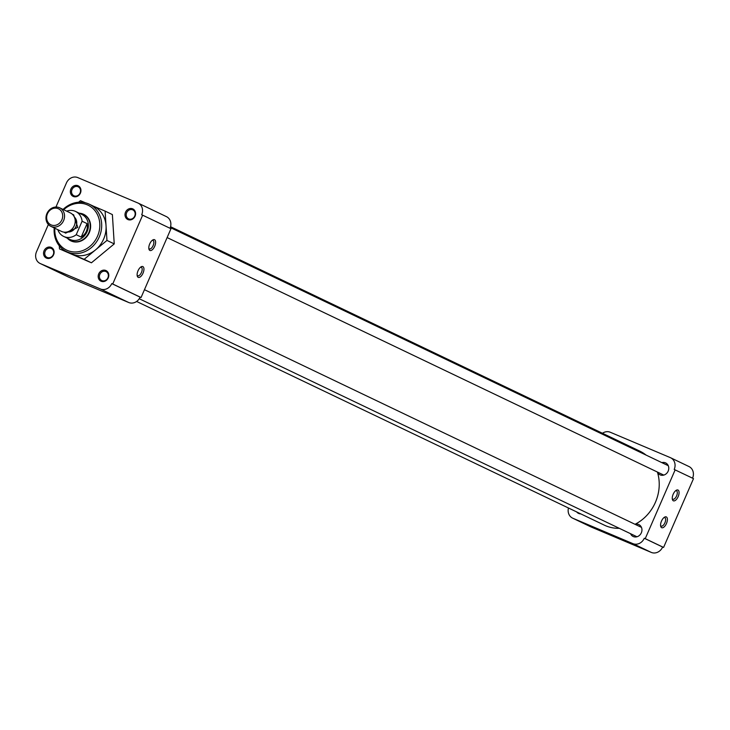 <?xml version="1.0" encoding="UTF-8"?>
<svg xmlns="http://www.w3.org/2000/svg" width="730" height="730" viewBox="0 0 730 730"><rect width="100%" height="100%" fill="white"/><g stroke="black" fill="none" stroke-linecap="round" stroke-linejoin="round"><path stroke-width="1.09" d="M79.26 213.215A14.728 12.994 115.6 0 1 83.183 214.109A14.728 12.994 115.6 0 1 83.658 214.328A14.728 12.994 115.6 0 1 89.151 232.943A14.728 12.994 115.6 0 1 71.44 241.119A14.728 12.994 115.6 0 1 70.956 240.9A14.728 12.994 115.6 0 1 67.324 238.181M63.702 209.729A24.884 21.946 115.6 0 1 91.624 207.384A24.884 21.946 115.6 0 1 97.528 236.164A24.884 21.946 115.6 0 1 71.43 251.64A24.884 21.946 115.6 0 1 54.841 228.244M54.221 227.942A26.289 23.187 -64.4 0 0 66.567 251.622A26.289 23.187 -64.4 0 0 67.425 252.005A26.289 23.187 -64.4 0 0 99.271 236.931A26.289 23.187 -64.4 0 0 89.252 204.181A26.289 23.187 -64.4 0 0 88.385 203.798A26.289 23.187 -64.4 0 0 63.072 209.437M66.567 251.622L70.947 253.712A26.289 23.187 -64.4 0 0 71.814 254.104A26.289 23.187 -64.4 0 0 95.557 249.87A26.289 23.187 -64.4 0 0 106.032 225.771A26.289 23.187 -64.4 0 0 93.632 206.28L89.252 204.181M148.811 248.328A4.59 2.163 112.9 0 0 149.349 248.866A4.59 2.163 112.9 0 0 149.394 248.884A4.59 2.163 112.9 0 0 153.136 245.581A4.59 2.163 112.9 0 0 153.017 240.435A4.59 2.163 112.9 0 0 152.971 240.416A4.59 2.163 112.9 0 0 152.168 240.389M149.723 243.893A5.867 2.765 112.9 0 0 148.929 249.076A5.867 2.765 112.9 0 0 151.411 250.353A5.867 2.765 112.9 0 0 154.705 246.284A5.867 2.765 112.9 0 0 155.454 240.918A5.867 2.765 112.9 0 0 152.789 239.951A5.867 2.765 112.9 0 0 149.723 243.893M142.87 266.587A5.867 2.765 112.9 0 0 141.1 266.824A5.867 2.765 112.9 0 0 137.24 275.958A5.867 2.765 112.9 0 0 138.189 277.345A5.867 2.765 112.9 0 0 143.025 273.157A5.867 2.765 112.9 0 0 142.87 266.587M137.13 275.201A4.59 2.163 112.9 0 0 137.669 275.739A4.59 2.163 112.9 0 0 137.705 275.757A4.59 2.163 112.9 0 0 141.474 272.418A4.59 2.163 112.9 0 0 141.328 267.317A4.59 2.163 112.9 0 0 141.282 267.299A4.59 2.163 112.9 0 0 140.479 267.271M78.019 186.734A4.955 4.371 115.6 0 1 78.174 186.807A4.955 4.371 115.6 0 1 80.026 193.076A4.955 4.371 115.6 0 1 74.068 195.822A4.955 4.371 115.6 0 1 73.903 195.75A4.955 4.371 115.6 0 1 72.051 189.481A4.955 4.371 115.6 0 1 78.019 186.734M51.2 248.41A4.955 4.371 115.6 0 1 51.365 248.483A4.955 4.371 115.6 0 1 53.208 254.743A4.955 4.371 115.6 0 1 47.249 257.489A4.955 4.371 115.6 0 1 47.085 257.416A4.955 4.371 115.6 0 1 45.242 251.156A4.955 4.371 115.6 0 1 51.2 248.41M105.85 271.505A4.955 4.371 115.6 0 1 106.014 271.578A4.955 4.371 115.6 0 1 107.867 277.847A4.955 4.371 115.6 0 1 101.899 280.594A4.955 4.371 115.6 0 1 101.744 280.521A4.955 4.371 115.6 0 1 99.891 274.252A4.955 4.371 115.6 0 1 105.85 271.505M132.668 209.839A4.955 4.371 115.6 0 1 132.833 209.911A4.955 4.371 115.6 0 1 134.676 216.171A4.955 4.371 115.6 0 1 128.717 218.927A4.955 4.371 115.6 0 1 128.553 218.854A4.955 4.371 115.6 0 1 126.71 212.585A4.955 4.371 115.6 0 1 132.668 209.839M73.319 196.47A5.867 5.174 -64.4 0 0 80.419 193.112A5.867 5.174 -64.4 0 0 77.991 185.721A5.867 5.174 -64.4 0 0 70.892 189.079A5.867 5.174 -64.4 0 0 73.319 196.47M46.501 258.137A5.867 5.174 -64.4 0 0 53.6 254.779A5.867 5.174 -64.4 0 0 51.173 247.388A5.867 5.174 -64.4 0 0 44.074 250.755A5.867 5.174 -64.4 0 0 46.501 258.137M101.151 281.242A5.867 5.174 -64.4 0 0 108.259 277.884A5.867 5.174 -64.4 0 0 105.832 270.492A5.867 5.174 -64.4 0 0 98.723 273.85A5.867 5.174 -64.4 0 0 101.151 281.242M127.969 219.575A5.867 5.174 -64.4 0 0 135.068 216.208A5.867 5.174 -64.4 0 0 132.641 208.816A5.867 5.174 -64.4 0 0 125.542 212.184A5.867 5.174 -64.4 0 0 127.969 219.575M141.045 297.539L112.73 283.997L142.642 215.186L170.966 228.727L141.045 297.539L140.096 297.137A9.38 8.276 115.6 0 1 128.726 302.512L68.702 277.144A9.38 8.276 115.6 0 1 68.392 277.008A9.38 8.276 115.6 0 1 68.091 276.852M166.13 216.5A9.38 8.276 115.6 0 1 166.44 216.637A9.38 8.276 115.6 0 1 170.026 228.28M78.575 202.219L80.437 200.677L85.51 202.821M93.212 206.079L105.111 211.107L106.963 240.425L84.142 259.314L59.477 248.893L59.285 245.818M142.642 215.186L141.693 214.784A9.38 8.276 115.6 0 0 138.116 203.095A9.38 8.276 115.6 0 0 137.806 202.958L77.781 177.591A9.38 8.276 115.6 0 0 66.421 182.965L55.954 207.028M48.362 224.493L36.5 251.777A9.38 8.276 115.6 0 0 40.077 263.457L68.392 277.008M68.702 277.144L40.378 263.603A9.38 8.276 115.6 0 1 40.077 263.457M40.378 263.603L100.412 288.971L128.726 302.512M140.096 297.137L111.772 283.596A9.38 8.276 115.6 0 1 100.412 288.971M105.111 211.107L112.383 214.593L114.236 243.902L106.963 240.425M84.142 259.314L91.423 262.8L114.236 243.902M59.477 248.893L91.423 262.8M112.73 283.997L111.772 283.596M136.601 301.463L604.376 525.171A41.044 36.199 -64.4 0 0 605.717 525.783A41.044 36.199 -64.4 0 0 619.305 528.319M630.538 533.694A6.588 5.813 115.6 0 0 633.156 536.477A6.588 5.813 115.6 0 0 633.375 536.577A6.588 5.813 115.6 0 0 641.296 532.918A6.588 5.813 115.6 0 0 638.841 524.587A6.588 5.813 115.6 0 0 638.622 524.487A6.588 5.813 115.6 0 0 635.027 524.295A41.044 36.199 -64.4 0 0 657.402 472.045M646.077 455.082A41.044 36.199 -64.4 0 0 639.79 451.122L170.564 226.72M660.577 525.536A4.59 2.163 112.9 0 0 661.115 526.084A4.59 2.163 112.9 0 0 661.161 526.102A4.59 2.163 112.9 0 0 664.902 522.799A4.59 2.163 112.9 0 0 664.784 517.652A4.59 2.163 112.9 0 0 664.738 517.634A4.59 2.163 112.9 0 0 663.935 517.606M666.472 523.492A5.867 2.765 112.9 0 0 667.22 518.136A5.867 2.765 112.9 0 0 664.555 517.159A5.867 2.765 112.9 0 0 661.489 521.111A5.867 2.765 112.9 0 0 660.696 526.293A5.867 2.765 112.9 0 0 663.178 527.571A5.867 2.765 112.9 0 0 666.472 523.492M673.334 500.798A5.867 2.765 112.9 0 0 678.161 496.619A5.867 2.765 112.9 0 0 678.006 490.049A5.867 2.765 112.9 0 0 676.245 490.286A5.867 2.765 112.9 0 0 672.385 499.42A5.867 2.765 112.9 0 0 673.334 500.798M672.266 498.663A4.59 2.163 112.9 0 0 672.805 499.201A4.59 2.163 112.9 0 0 672.85 499.22A4.59 2.163 112.9 0 0 676.61 495.88A4.59 2.163 112.9 0 0 676.473 490.779A4.59 2.163 112.9 0 0 676.427 490.761A4.59 2.163 112.9 0 0 675.615 490.733M580.77 513.883A6.588 5.813 115.6 0 1 578.717 513.473A6.588 5.813 115.6 0 1 578.498 513.382A6.588 5.813 115.6 0 1 576.682 511.931M661.845 462.628A6.588 5.813 115.6 0 1 665.441 462.82A6.588 5.813 115.6 0 1 665.66 462.92A6.588 5.813 115.6 0 1 668.114 471.252A6.588 5.813 115.6 0 1 660.185 474.902A6.588 5.813 115.6 0 1 659.975 474.81A6.588 5.813 115.6 0 1 657.484 472.31M692.569 478.177A9.38 8.276 -64.4 0 0 688.974 466.543A9.38 8.276 -64.4 0 0 688.664 466.397M590.634 526.75A9.38 8.276 -64.4 0 0 590.926 526.905A9.38 8.276 -64.4 0 0 591.236 527.042L651.269 552.409A9.38 8.276 -64.4 0 0 662.63 547.035L663.579 547.436L693.5 478.624L674.201 469.454A9.38 8.276 115.6 0 0 670.624 457.765A9.38 8.276 115.6 0 0 670.313 457.628L610.289 432.251A9.38 8.276 115.6 0 0 602.46 433.273M591.236 527.042L572.886 518.264A9.38 8.276 115.6 0 1 572.585 518.127A9.38 8.276 115.6 0 1 568.469 507.998M663.579 547.436L645.229 538.658L675.15 469.855M662.63 547.035L644.28 538.256A9.38 8.276 115.6 0 1 632.919 543.64L651.269 552.409M572.886 518.264L632.919 543.64M644.28 538.256L645.229 538.658M79.333 213.251A14.591 12.866 115.6 0 1 82.855 214.109A14.591 12.866 115.6 0 1 83.339 214.328A14.591 12.866 115.6 0 1 88.777 232.77A14.591 12.866 115.6 0 1 71.23 240.863A14.591 12.866 115.6 0 1 70.746 240.645A14.591 12.866 115.6 0 1 67.397 238.217M81.368 214.228A13.833 12.2 115.6 0 1 81.824 214.438A13.833 12.2 115.6 0 1 86.979 231.93A13.833 12.2 115.6 0 1 70.335 239.604A13.833 12.2 115.6 0 1 69.879 239.404A13.833 12.2 115.6 0 1 69.441 239.175M66.667 211.153A13.833 12.2 115.6 0 1 75.144 211.253A13.833 12.2 115.6 0 1 75.601 211.463A13.833 12.2 115.6 0 1 82.088 221.236L87.071 223.617C88.065 229.393 86.113 233.883 81.212 237.086L76.23 234.704A13.833 12.2 115.6 0 1 64.112 236.629A13.833 12.2 115.6 0 1 63.656 236.429A13.833 12.2 115.6 0 1 57.816 229.667M70.016 212.768A10.256 9.052 115.6 0 1 70.354 212.914A10.256 9.052 115.6 0 1 74.177 225.889A10.256 9.052 115.6 0 1 61.831 231.574A10.256 9.052 115.6 0 1 61.503 231.428A10.256 9.052 115.6 0 1 61.165 231.264M51.173 226.482A10.256 9.052 115.6 0 1 50.835 226.327A10.256 9.052 115.6 0 1 47.012 213.361A10.256 9.052 115.6 0 1 59.358 207.667A10.256 9.052 115.6 0 1 59.696 207.813A10.256 9.052 115.6 0 1 63.519 220.788A10.256 9.052 115.6 0 1 51.173 226.482M51.136 224.913A8.86 7.82 115.6 0 1 47.468 213.744A8.86 7.82 115.6 0 1 58.208 208.661A8.86 7.82 115.6 0 1 61.877 219.83A8.86 7.82 115.6 0 1 51.136 224.913M82.088 221.236L76.23 234.704M81.212 237.086L87.071 223.617M63.957 232.149L65.636 233.125L77.763 227.386L73.621 214.757L72.453 214.374M67.178 231.948A8.559 7.546 -64.4 0 0 75.82 226.902A8.559 7.546 -64.4 0 0 74.323 217.011M138.116 203.095L166.44 216.637M590.926 526.905L572.585 518.127M688.974 466.543L670.624 457.765M641.46 527.37L144.458 289.691M636.971 536.769L139.229 298.725M668.279 465.704L170.309 227.559M663.78 475.093L167.115 237.569M72.626 241.548L70.746 240.645M69.879 239.404L63.656 236.429M61.503 231.428L50.835 226.327M85.218 215.231L83.339 214.328M81.824 214.438L75.601 211.463M70.354 212.914L59.696 207.813"/></g></svg>
